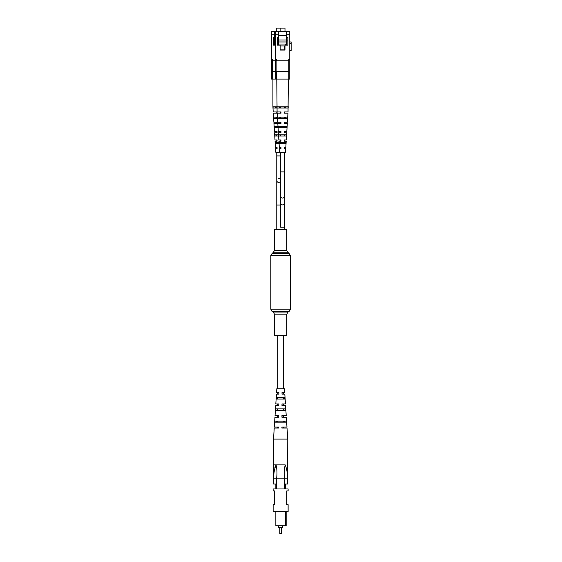 <?xml version="1.0" encoding="UTF-8"?>
<svg xmlns="http://www.w3.org/2000/svg" width="562" height="562" viewBox="0 0 562 562"><rect width="100%" height="100%" fill="white"/><g stroke="black" fill="none" stroke-linecap="round" stroke-linejoin="round"><path stroke-width="0.84" d="M286.775 335.212L274.495 335.212L274.495 314.193L286.775 314.193L286.775 335.212M274.495 250.617L286.775 250.617L286.775 229.598L274.495 229.598L274.495 250.617L270.814 255.577L270.814 309.233L272.036 311.362L289.233 311.362L288.004 312.072L273.265 312.072L274.495 314.193M278.703 182.411A1.932 1.932 0 0 0 280.635 180.479A1.932 1.932 0 0 1 278.703 182.411A1.932 1.932 0 0 1 276.764 180.479A1.932 1.932 0 0 0 278.703 182.411M278.703 178.54A1.932 1.932 0 0 1 280.635 180.479A1.932 1.932 0 0 0 278.703 178.54M278.703 428.04L278.71 427.057L274.298 427.057L274.937 417.236L278.745 417.236L278.752 415.515L275.05 415.515L275.696 405.694L278.787 405.694L278.794 403.973L275.809 403.973L276.448 394.145L278.829 394.145L278.836 392.431L276.56 392.431L276.806 388.742L284.463 388.742L284.709 392.431L282.026 392.431L282.019 394.145L284.822 394.145L285.461 403.973L281.983 403.973L281.976 405.694L285.573 405.694L286.22 415.515L281.941 415.515L281.934 417.236L286.332 417.236L286.971 427.057L281.892 427.057L281.892 428.04L287.034 428.04L287.758 439.091L273.511 439.091L274.235 428.04L278.703 428.04L277.733 428.04L277.733 427.057M277.733 422.146L277.733 421.163M277.733 417.236L277.733 415.515M277.733 410.604L277.733 408.883M277.733 405.694L277.733 403.973M277.733 399.062L277.733 397.341M277.733 394.145L277.733 392.431M277.733 388.742L277.733 335.212M282.005 427.057L282.005 428.04L283.536 428.04L283.536 427.057M283.536 422.146L283.536 421.163M283.536 417.236L283.536 415.515M283.536 410.604L283.536 408.883M283.536 405.694L283.536 403.973M283.536 399.062L283.536 398.31M283.536 394.145L283.536 392.431M283.536 388.742L283.536 335.212M281 533.9L280.269 533.9L281 533.9A0.492 0.492 0 0 0 281.492 533.408L281.492 527.76M279.778 527.76L279.778 533.408A0.492 0.492 0 0 0 280.269 533.9M282.602 525.793L282.602 527.76L278.668 527.76L278.668 525.793M288.123 511.546L273.146 511.546L273.146 504.669L274.495 504.669L274.495 490.921L273.146 490.921L273.146 488.954L288.123 488.954L288.123 490.921L286.775 490.921L286.775 504.669L288.123 504.669L288.123 511.546M286.163 511.546L286.163 525.793L285.426 525.793L285.426 511.546M284.583 488.954L284.583 478.15L276.687 478.15L276.687 488.954M275.844 488.954L275.844 484.044L273.638 484.044L273.638 478.15C273.631 473.52 274.439 469.101 276.061 464.886C277.052 469.052 277.242 473.478 276.63 478.143L276.687 478.15M284.583 478.15L284.639 478.143C284.028 473.478 284.217 469.052 285.208 464.886L273.511 464.886L285.208 464.886C286.831 469.087 287.639 473.513 287.632 478.15L287.632 484.044L285.426 484.044L285.426 488.954M285.426 525.793L275.844 525.793L275.844 511.546M284.639 478.143L287.632 478.157L287.33 474.707M287.203 473.394L286.985 471.349M275.268 466.376L274.797 468.02M273.511 439.091L273.638 478.15L276.63 478.143M277.705 399.062L277.733 398.31M277.256 410.604L277.319 408.883M276.813 422.146L276.848 421.163M276.637 422.146L276.673 421.163M277.08 410.604L277.143 408.883M277.53 399.062L277.593 397.341M280.305 422.146L274.762 422.146L274.832 421.163L286.262 421.163L286.332 422.146L280.305 422.146M280.347 410.604L275.549 410.604L275.668 408.883L285.426 408.883L285.545 410.604L280.347 410.604M280.389 399.062L276.349 399.062L276.469 397.341L284.625 397.341L284.744 399.062L280.389 399.062M283.494 397.341L283.564 399.062M283.95 408.883L284.014 410.604M284.421 421.163L284.456 422.146M282.026 415.515L282.026 417.236M282.054 403.973L282.047 405.694M282.075 392.431L282.075 394.145M287.758 439.091L287.632 478.15M275.373 60.759L272.486 60.759L272.486 59.439L271.502 59.439L271.502 79.087L289.767 79.087L289.767 59.439L288.784 59.439L288.784 60.759L276.125 60.759L276.125 71.325L288.784 71.325L288.784 79.087M275.373 45.143L273.42 45.143L273.42 37.289L274.649 37.289L274.649 34.83L271.502 34.83L271.502 59.439M272.486 60.759L272.261 71.325L275.373 71.325M272.486 71.325L272.486 79.087M271.502 34.83L271.502 31.388L274.649 31.388L274.649 34.83M274.649 37.289L274.649 45.143M274.649 31.388L278.513 31.388L278.513 34.83L275.373 34.83L275.373 79.087M274.649 35.518L275.373 35.518M273.42 40.97L274.649 40.97M284.99 31.388L284.99 28.1L276.279 28.1L276.279 31.388M275.373 44.019L274.649 44.019M274.649 41.953L275.373 41.953M274.649 39.986L275.373 39.986M280.487 148.797L280.438 147.567M280.635 123.492L280.319 122.27L280.635 123.492M280.635 113.18L280.319 111.95L280.635 113.18M280.635 132.829L280.319 131.599L280.635 132.829M280.635 141.181L280.319 139.952L280.635 141.181M276.848 108.023L273.209 108.023L272.907 106.794L273.23 111.95L277.08 111.95L277.08 113.18L273.308 113.18L273.877 122.27L277.08 122.27L277.08 123.492L273.954 123.492L274.46 131.599L277.08 131.599L277.08 132.829L274.537 132.829L274.987 139.952L277.08 139.952L277.08 141.181L275.064 141.181L275.464 147.567L277.08 147.567L277.08 148.797L275.535 148.797L275.752 152.232L285.517 152.232L285.735 148.797L284.189 148.797L284.189 147.567L285.812 147.567L286.213 141.181L284.189 141.181L284.189 139.952L286.283 139.952L286.732 132.829L284.189 132.829L284.189 131.599L286.81 131.599L287.315 123.492L284.189 123.492L284.189 122.27L287.393 122.27L287.962 113.18L284.189 113.18L284.189 111.95L288.039 111.95L288.362 79.087M278.703 142.411L275.513 142.411L275.605 143.633L278.703 143.633M278.527 134.796L274.987 134.796L275.071 136.018L278.604 136.018M278.007 126.443L274.425 126.443L274.509 127.672L278.085 127.672M277.417 117.107L273.806 117.107L273.884 118.336L277.495 118.336M275.528 106.794L275.577 108.023M276.321 126.443L276.371 127.672M275.935 117.107L275.984 118.336M276.68 134.796L276.736 136.018L276.764 134.796M277.031 142.411L277.094 143.633M273.132 106.794L276.996 106.794L277.08 108.023L288.06 108.023L288.362 106.794M276.356 60.759L276.356 59.439L275.373 59.439M289.767 34.83L286.62 34.83L286.62 31.388L289.767 31.388L289.767 59.439M286.62 34.83L286.62 37.289L287.849 37.289L287.849 45.143L284.976 45.143L284.976 50.06L280.164 50.06L280.164 45.143L277.291 45.143L277.291 37.289L278.513 37.289L278.513 34.83M276.356 71.325L276.356 79.087M286.62 45.143L286.62 37.289M278.513 37.289L278.513 45.143M278.513 31.388L286.62 31.388M278.513 35.518L286.62 35.518M275.373 34.83L275.373 31.388M277.291 40.97L278.513 40.97M286.62 40.97L287.849 40.97M289.767 41.953L291.186 41.953L291.186 50.454L289.767 50.454M288.784 71.325L288.784 60.759M280.15 28.1L280.15 31.388M285.735 45.143L285.735 44.019L278.513 44.019M278.513 41.953L286.62 41.953M278.513 39.986L286.62 39.986M284.976 45.929L280.164 45.929M280.164 49.863L284.512 49.863L284.512 45.929M276.996 106.794L288.144 106.794M287.463 117.107L277.67 117.107L277.754 118.336L287.386 118.336L287.463 117.107M286.845 126.443L278.295 126.443L278.373 127.672L286.76 127.672L286.845 126.443M286.283 134.796L278.857 134.796L278.942 136.018L286.198 136.018L286.283 134.796M285.756 142.411L279.384 142.411L279.469 143.633L285.665 143.633L285.756 142.411M279.623 152.232L279.405 148.797L280.951 148.797L280.951 147.567L279.328 147.567L278.928 141.181L280.951 141.181L280.951 139.952L278.85 139.952L278.408 132.829L280.951 132.829L280.951 131.599L278.33 131.599L277.818 123.492L280.951 123.492L280.951 122.27L277.74 122.27L277.171 113.18L280.951 113.18L280.951 111.95L277.094 111.95L276.771 79.087M279.398 106.794L279.447 108.023M285.693 108.023L285.742 106.794M280.192 126.443L280.241 127.672M284.899 127.672L284.948 126.443M279.806 117.107L279.855 118.336M285.285 118.336L285.334 117.107M280.55 134.796L280.607 136.018M284.534 136.018L284.59 134.796M280.902 142.411L280.965 143.633M284.175 143.633L284.239 142.411M286.775 250.617L290.463 255.577L290.463 309.233L270.814 309.233M290.463 255.577L270.814 255.577M289.233 253.455L272.036 253.455M288.004 252.745L273.265 252.745M284.505 202.973A1.932 1.911 0 0 1 282.567 204.884A1.932 1.911 0 0 1 280.635 202.973L280.635 227.238L284.505 227.238L284.505 152.232M280.635 202.973L280.635 196.145A1.932 1.911 0 0 0 282.567 198.056A1.932 1.911 0 0 0 284.505 196.145M280.635 196.145L280.635 171.881L284.505 171.881M280.635 155.913L276.764 155.913L276.764 205.039L280.635 205.039L280.635 227.238M279.778 533.408L281.492 533.408M291.186 43.625L289.767 43.625M290.463 309.233L289.233 311.362M273.265 312.072L272.036 311.362M288.004 312.072L286.775 314.193M284.505 227.238L284.505 229.598M284.505 148.797L284.505 147.567M284.505 141.181L284.505 139.952M284.505 136.018L284.505 134.796M284.505 132.829L284.505 131.599M284.505 127.672L284.505 126.443M284.505 123.492L284.505 122.27M284.505 118.336L284.505 117.107M284.505 113.18L284.505 111.95M284.505 108.023L284.505 106.794M280.635 171.881L280.635 152.232M280.635 148.797L280.635 147.567M280.635 136.018L280.635 134.796M280.635 127.672L280.635 126.443M280.635 118.336L280.635 117.107M280.635 108.023L280.635 106.794M276.764 155.913L276.764 152.232M276.764 148.797L276.764 147.567M276.764 141.181L276.764 139.952M276.764 132.829L276.764 131.599M276.764 127.672L276.764 126.443M276.764 123.492L276.764 122.27M276.764 118.336L276.764 117.107M276.764 113.18L276.764 111.95M276.764 108.023L276.764 106.794M276.764 205.039L276.764 229.598L276.764 205.039M272.907 106.794L272.907 79.087"/></g></svg>
